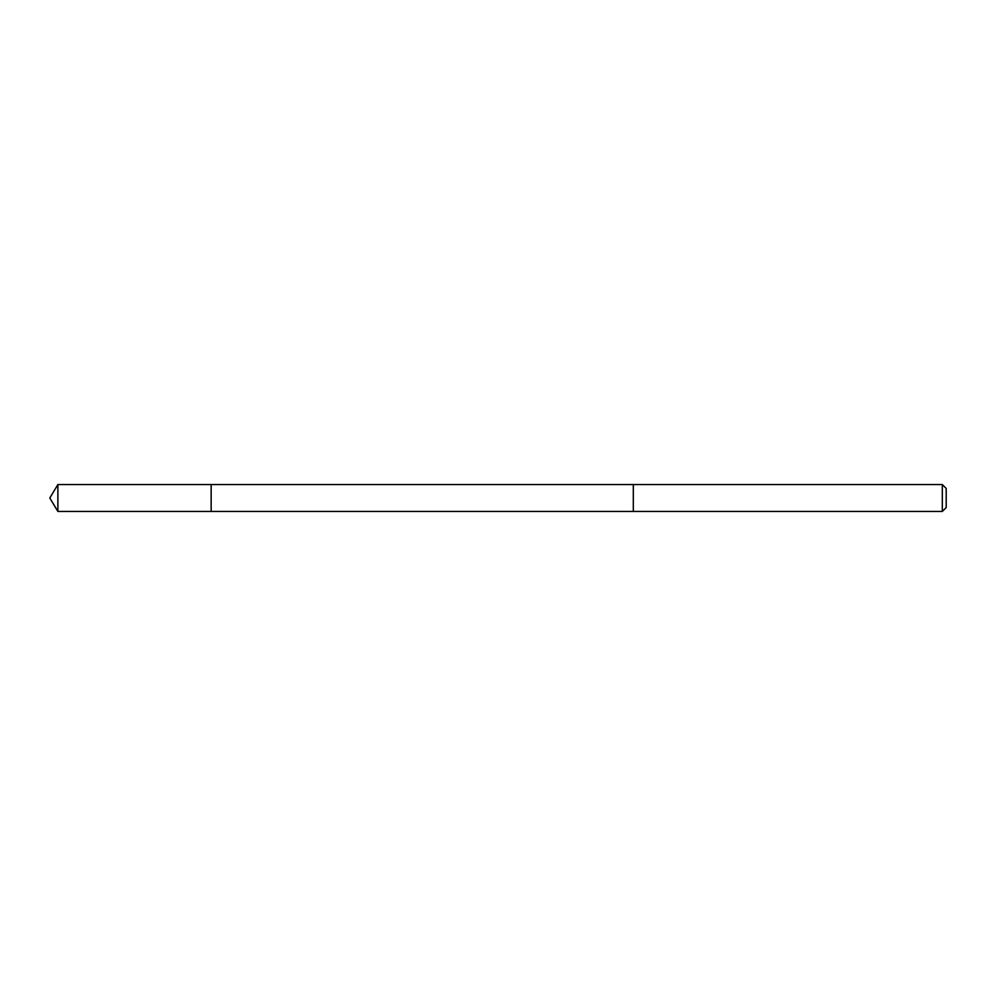 <?xml version="1.0" encoding="UTF-8"?>
<svg xmlns="http://www.w3.org/2000/svg" width="996" height="996" viewBox="0 0 996 996"><rect width="100%" height="100%" fill="white"/><g stroke="black" fill="none" stroke-linecap="round" stroke-linejoin="round"><path stroke-width="1.49" d="M211.152 508.159L211.152 484.554L57.88 484.554L57.88 511.446L211.152 511.446L211.152 484.554L633.307 484.566L633.307 511.434L211.152 511.446L211.152 508.159M633.307 484.554L633.307 511.446L942.316 511.446L942.316 484.554L633.307 484.554M942.316 484.554L946.2 488.438L946.2 507.562L942.316 511.446M211.152 511.446L57.88 511.446L49.8 498L57.88 511.446M49.8 498L57.88 484.554"/></g></svg>
